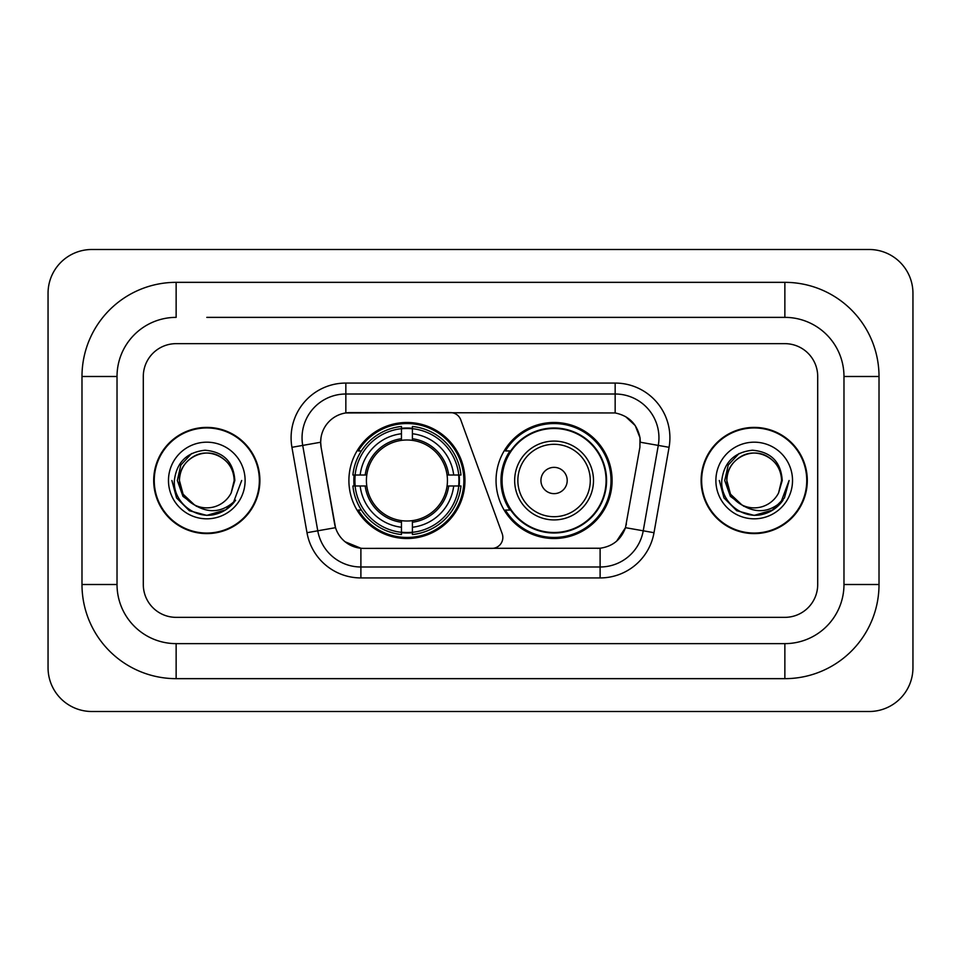 <?xml version="1.0" encoding="UTF-8"?>
<svg xmlns="http://www.w3.org/2000/svg" width="961" height="961" viewBox="0 0 961 961"><rect width="100%" height="100%" fill="white"/><g stroke="black" fill="none" stroke-linecap="round" stroke-linejoin="round"><path stroke-width="1.44" d="M345.84 383.067L345.84 412.954L450.457 412.617A10.943 10.943 0 0 1 460.751 419.825L502.183 533.691A10.943 10.943 0 0 1 491.9 548.383L363.726 548.383A29.563 29.563 0 0 1 334.62 523.949L321.106 447.309L335.533 527.673L317.767 530.796L302.715 445.411A43.798 43.798 0 0 1 345.84 394.01L615.16 394.01A43.798 43.798 0 0 1 658.285 445.411L643.233 530.796A43.798 43.798 0 0 1 600.108 566.99L360.892 566.99A43.798 43.798 0 0 1 317.767 530.796L306.991 532.706L291.928 447.309A54.741 54.741 0 0 1 345.84 383.067L615.16 383.067L615.16 412.954C628.878 415.801 637.155 424.089 640.014 437.808L639.894 447.309L625.467 527.673C621.154 539.577 612.698 546.437 600.108 548.238L363.726 548.383M348.903 480.5A58.02 58.02 0 0 0 406.923 538.52A58.02 58.02 0 0 0 464.956 480.5A58.02 58.02 0 0 0 406.923 422.48A58.02 58.02 0 0 0 348.903 480.5M615.16 412.954L350.212 412.617A29.563 29.563 0 0 0 321.106 447.309L320.662 442.24L302.715 445.411A43.798 43.798 0 0 1 302.042 437.808M354.116 485.978A53.095 53.095 0 0 1 354.116 475.022M509.967 510.063A53.095 53.095 0 0 1 509.967 450.937M612.097 480.5A58.02 58.02 0 0 1 554.077 538.52A58.02 58.02 0 0 1 496.044 480.5A58.02 58.02 0 0 1 554.077 422.48A58.02 58.02 0 0 1 612.097 480.5M153.7 480.5A53.095 53.095 0 0 0 206.795 533.595A53.095 53.095 0 0 0 259.89 480.5A53.095 53.095 0 0 0 206.795 427.405A53.095 53.095 0 0 0 153.7 480.5M701.11 480.5A53.095 53.095 0 0 0 754.205 533.595A53.095 53.095 0 0 0 807.3 480.5A53.095 53.095 0 0 0 754.205 427.405A53.095 53.095 0 0 0 701.11 480.5M320.662 442.18L320.986 437.808M615.16 383.067A54.741 54.741 0 0 1 669.072 447.309L654.009 532.706A54.741 54.741 0 0 1 600.108 577.933L360.892 577.933L360.892 548.238L345.119 541.788M625.575 416.581L635.221 425.567L640.014 437.808L640.338 442.24L669.072 447.309M600.108 577.933L600.108 548.238L597.274 548.383M658.285 445.411L643.233 530.796L625.467 527.673L616.638 541.139M626.38 523.949L626.2 524.886M334.8 524.886L334.62 523.949M817.703 376.496A32.842 32.842 0 0 0 784.861 343.654L176.139 343.654A32.842 32.842 0 0 0 143.297 376.496L143.297 584.504A32.842 32.842 0 0 0 176.139 617.346L784.861 617.346A32.842 32.842 0 0 0 817.703 584.504L817.703 376.496A32.842 32.842 0 0 0 784.861 343.654L176.139 343.654A32.842 32.842 0 0 0 143.297 376.496L143.297 584.504A32.842 32.842 0 0 0 176.139 617.346L784.861 617.346A32.842 32.842 0 0 0 817.703 584.504L817.703 376.496M259.35 480.5A52.555 52.555 0 0 0 206.795 427.945A52.555 52.555 0 0 0 154.253 480.5A52.555 52.555 0 0 0 206.795 533.055A52.555 52.555 0 0 0 259.35 480.5M241.691 480.5L233.067 503.468L228.189 508.069M196.537 506.339L182.962 496.369L177.329 480.5L180.812 465.064L191.623 453.52M194.134 504.765L183.095 494.182L179.431 480.5C179.803 470.181 184.356 462.277 193.113 456.799C210.171 445.868 235.097 460.259 234.172 480.5L231.169 492.957L234.832 480.5C233.583 461.941 223.649 451.85 205.041 450.228C186.866 452.223 176.632 462.313 174.361 480.5C172.932 500.813 192.981 518.207 212.861 514.868C222.423 513.03 230.003 508.141 235.601 500.2C222.976 512.333 209.27 513.919 194.518 504.957L183.095 494.182L179.431 480.5C179.803 470.181 184.356 462.277 193.113 456.799C210.171 445.868 235.097 460.259 234.172 480.5L231.169 492.957A27.364 27.364 0 0 1 194.518 504.957L183.095 494.182L179.431 480.5C178.494 460.259 203.42 445.868 220.477 456.799C229.235 462.277 233.799 470.181 234.172 480.5L231.169 492.957M194.518 504.957C184.944 499.684 179.911 491.527 179.431 480.5C179.803 470.181 184.356 462.277 193.113 456.799C210.171 445.868 235.097 460.259 234.172 480.5M168.475 480.5A38.32 38.32 0 0 0 206.795 518.82A38.32 38.32 0 0 0 245.115 480.5A38.32 38.32 0 0 0 206.795 442.18A38.32 38.32 0 0 0 168.475 480.5M235.601 500.2L225.799 509.774M225.571 509.919L212.861 514.868L225.643 509.871L212.861 514.868L225.643 509.871L206.795 515.396L189.353 510.723L176.572 497.942L171.899 480.5M806.747 480.5A52.555 52.555 0 0 0 754.205 427.945A52.555 52.555 0 0 0 701.65 480.5A52.555 52.555 0 0 0 754.205 533.055A52.555 52.555 0 0 0 806.747 480.5M772.968 509.919L754.205 515.396L736.751 510.723L723.981 497.942L719.308 480.5L723.981 497.942L736.751 510.723L754.205 515.396L771.647 510.723L784.428 497.942L789.101 480.5L780.476 503.468L775.587 508.069M743.934 506.339L730.36 496.369L724.738 480.5L728.222 465.064L739.033 453.52M741.916 504.957C732.342 499.684 727.321 491.527 726.828 480.5C727.201 470.181 731.765 462.277 740.523 456.799C757.58 445.868 782.506 460.259 781.569 480.5L778.578 492.957A27.364 27.364 0 0 1 741.916 504.957L730.504 494.182L726.828 480.5L730.504 494.182L741.544 504.765L730.504 494.182L726.828 480.5C727.201 470.181 731.765 462.277 740.523 456.799C757.58 445.868 782.506 460.259 781.569 480.5L778.578 492.957L782.23 480.5C780.993 461.941 771.058 451.85 752.439 450.228C734.264 452.223 724.041 462.313 721.771 480.5C720.342 500.813 740.39 518.207 760.271 514.868C769.833 513.03 777.413 508.141 783.011 500.2C770.374 512.333 756.679 513.919 741.916 504.957L741.772 504.885M781.569 480.5C782.506 460.259 757.58 445.868 740.523 456.799C731.765 462.277 727.201 470.181 726.828 480.5C725.903 460.259 750.829 445.868 767.887 456.799C776.644 462.277 781.197 470.181 781.569 480.5L778.578 492.957M715.885 480.5A38.32 38.32 0 0 0 754.205 518.82A38.32 38.32 0 0 0 792.525 480.5A38.32 38.32 0 0 0 754.205 442.18A38.32 38.32 0 0 0 715.885 480.5M783.011 500.2L773.209 509.774M789.101 480.5L784.428 497.942L771.647 510.723L754.205 515.396L736.751 510.723L723.981 497.942L719.308 480.5L723.981 497.942L736.751 510.723L754.205 515.396L771.647 510.723L784.428 497.942L789.101 480.5L784.428 497.942L771.647 510.723L754.205 515.396L736.751 510.723L723.981 497.942L719.308 480.5M412.401 532.322L412.401 534.52A54.309 54.309 0 0 0 460.956 485.978L458.757 485.978A52.11 52.11 0 0 1 412.401 532.322L412.401 527.253A47.077 47.077 0 0 0 453.688 485.978L447.069 485.978A40.506 40.506 0 0 0 412.401 440.366L412.401 428.678A52.11 52.11 0 0 1 458.757 475.022L460.956 475.022A54.309 54.309 0 0 0 412.401 426.48L412.401 428.678M355.102 485.978L352.903 485.978A54.309 54.309 0 0 0 401.458 534.52L401.458 532.322A52.11 52.11 0 0 1 355.102 485.978L360.171 485.978A47.077 47.077 0 0 0 401.458 527.253L401.458 520.634A40.506 40.506 0 0 0 447.069 485.978L448.679 485.978A42.116 42.116 0 0 1 412.401 522.255L412.401 527.253M401.458 428.678L401.458 426.48A54.309 54.309 0 0 0 352.903 475.022L355.102 475.022A52.11 52.11 0 0 1 401.458 428.678L401.458 433.747A47.077 47.077 0 0 0 360.171 475.022L366.79 475.022A40.506 40.506 0 0 0 401.458 520.634L401.458 522.255A42.116 42.116 0 0 1 365.18 485.978L360.171 485.978M355.21 485.978A52.002 52.002 0 0 1 355.21 475.022M412.401 428.786A52.002 52.002 0 0 0 401.458 428.786M458.649 475.022A52.002 52.002 0 0 1 458.649 485.978M458.757 475.022L453.688 475.022A47.077 47.077 0 0 0 412.401 433.747M453.688 485.978L458.757 485.978M401.458 527.253L401.458 532.322M447.069 475.022L453.688 475.022M412.401 520.706L412.401 522.255M401.458 520.634A40.506 40.506 0 0 1 366.79 485.978L365.18 485.978M412.401 532.214A52.002 52.002 0 0 1 401.458 532.214M360.171 475.022L355.102 475.022M401.458 440.294L401.458 433.747M412.401 440.366A40.506 40.506 0 0 0 366.79 475.022L365.18 475.022A42.116 42.116 0 0 1 401.458 438.745M412.401 440.294L412.401 438.745A42.116 42.116 0 0 1 448.679 475.022M361.372 450.937L358.273 450.937A56.927 56.927 0 0 1 463.863 480.5A56.927 56.927 0 0 1 358.273 510.063L361.372 510.063M567.206 480.5A13.142 13.142 0 0 0 554.077 467.358A13.142 13.142 0 0 0 540.935 480.5A13.142 13.142 0 0 0 554.077 493.642A13.142 13.142 0 0 0 567.206 480.5M593.49 480.5A39.413 39.413 0 0 0 554.077 441.087A39.413 39.413 0 0 0 514.664 480.5A39.413 39.413 0 0 0 554.077 519.913A39.413 39.413 0 0 0 593.49 480.5A39.413 39.413 0 0 1 554.077 519.913A39.413 39.413 0 0 1 514.664 480.5M606.079 480.5A52.002 52.002 0 0 0 554.077 428.498A52.002 52.002 0 0 0 502.062 480.5A52.002 52.002 0 0 0 554.077 532.502A52.002 52.002 0 0 0 606.079 480.5M611.004 480.5A56.927 56.927 0 0 1 505.414 510.063L510.687 510.063A52.495 52.495 0 0 0 588.805 519.865A52.495 52.495 0 0 0 588.805 441.135A52.495 52.495 0 0 0 510.687 450.937L505.414 450.937A56.927 56.927 0 0 1 611.004 480.5M206.795 317.37L784.861 317.37L206.795 317.37M879.015 376.496L843.974 376.496L843.974 584.504L843.974 376.496A59.126 59.126 0 0 0 784.861 317.37L784.861 282.342L176.139 282.342A94.154 94.154 0 0 0 81.985 376.496L81.985 584.504A94.154 94.154 0 0 0 176.139 678.658L784.861 678.658A94.154 94.154 0 0 0 879.015 584.504L879.015 376.496A94.154 94.154 0 0 0 784.861 282.342M784.861 678.658L784.861 643.63L176.139 643.63L784.861 643.63A59.126 59.126 0 0 0 843.974 584.504L879.015 584.504M81.985 584.504L117.026 584.504L117.026 376.496L117.026 584.504A59.126 59.126 0 0 0 176.139 643.63L176.139 678.658M176.139 282.342L176.139 317.37A59.126 59.126 0 0 0 117.026 376.496L81.985 376.496M912.95 293.285A43.798 43.798 0 0 0 869.152 249.5L91.848 249.5A43.798 43.798 0 0 0 48.05 293.285L48.05 667.715A43.798 43.798 0 0 0 91.848 711.5L869.152 711.5A43.798 43.798 0 0 0 912.95 667.715L912.95 293.285M360.892 577.933A54.741 54.741 0 0 1 306.991 532.706M291.928 447.309L302.715 445.411M643.233 530.796L654.009 532.706M412.401 520.634A40.506 40.506 0 0 0 447.069 485.978M401.458 532.706A52.495 52.495 0 0 0 412.401 532.706M459.13 485.978A52.495 52.495 0 0 0 459.13 475.022M412.401 428.294A52.495 52.495 0 0 0 401.458 428.294M590.282 480.5A36.206 36.206 0 0 0 554.077 444.294A36.206 36.206 0 0 0 517.859 480.5A36.206 36.206 0 0 0 554.077 516.706A36.206 36.206 0 0 0 590.282 480.5"/></g></svg>
